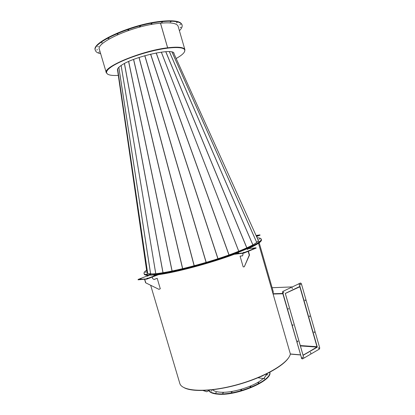 <?xml version="1.0" encoding="UTF-8"?>
<svg xmlns="http://www.w3.org/2000/svg" width="415" height="415" viewBox="0 0 415 415"><rect width="100%" height="100%" fill="white"/><g stroke="black" fill="none" stroke-linecap="round" stroke-linejoin="round"><path stroke-width="0.62" d="M288.907 357.279C283.974 365.729 263.831 377.111 240.005 384.062C216.184 391.044 193.089 392.31 184.379 387.843M243.289 252.553L244.113 252.279L243.289 252.553M252.87 248.704L253.684 248.435L252.87 248.704M247.247 249.384L248.051 249.114L247.247 249.384M237.702 253.197L238.526 252.927L237.702 253.197M258.431 240.072L257.881 239.548L258.431 240.072M248.02 248.761C257.43 244.497 261.901 241.499 261.445 239.766L261.357 239.455C261.818 241.24 257.061 244.357 247.086 248.798L247.107 248.87M247.086 248.798L256.045 247.802L243.766 252.771L243.864 253.114L234.262 254.296L234.164 253.964C210.623 262.773 175.908 272.053 158.39 274.336L158.489 274.663L146.936 279.088L138.148 279.803M256.029 248.129L243.864 253.114M243.252 253.275L243.154 252.932L234.164 253.964M243.154 252.932L243.766 252.771M257.897 239.595L258.436 240.176M259.188 242.791L273.262 291.672L273.034 293.799L258.488 243.289L290.36 353.979C288.679 363.156 263.997 377.717 234.906 385.302C205.819 392.964 181.666 391.335 179.762 383.268L150.676 285.312M248.17 251.381L249.254 255.137L249.508 255.033L244.285 266.798L243.18 266.892L240.067 256.133L242.536 255.863L243.003 254.525L242.661 253.342M249.254 255.137L244.285 266.798M248.424 251.277L249.508 255.033M240.067 256.133L242.562 255.785M267.068 373.671L263.81 378.579L267.286 373.562M263.81 378.579L258.011 377.764M262.477 375.814L261.362 376.338M262.202 376.12L261.663 376.203M285.401 293.384L299.583 286.62L300.081 286.952L317.133 346.613L316.93 347.308L303.012 355.193M285.499 293.379L299.651 286.853L299.915 287.03L316.972 346.707L316.868 347.08L303.246 355.209M300.429 354.965L290.334 354.088M282.76 293.457L273.065 293.732M285.364 293.701L302.976 355.069M282.828 293.695L273.075 293.965L282.828 293.695M285.396 293.701L303.012 355.069M300.393 354.846L290.355 353.974M273.096 294.038L282.854 293.773M292.326 287.865L292.15 288.736M302.27 357.159L302.525 358.031L302.27 357.159M302.255 358.021L302.302 357.144M297.607 340.917L297.861 341.789L297.607 340.917M297.602 341.784L297.846 340.912M292.933 324.634L292.938 325.505M288.264 309.191L288.472 308.314M283.58 292.834L283.767 291.952M282.693 292.404L301.669 358.477L302.457 358.944L319.431 349.067L319.742 347.983L301.326 283.523L300.553 283.004L283.04 291.33L282.459 292.414L301.669 358.477M300.553 283.004L298.94 283.668L299.957 286.397L285.287 293.436L303.858 358.129L303.064 355.365L317.314 347.137L299.174 283.658L283.04 291.33M302.457 358.944L301.43 358.456M282.459 292.414L282.812 291.34M310.83 353.201L310.586 352.345L310.83 353.201M310.607 352.335L310.591 353.186M300.735 284.737L300.491 283.876L300.735 284.737M300.522 284.737L300.47 283.886M305.305 300.73L305.061 299.874L305.305 300.73M305.082 300.73L305.051 299.879M309.865 316.687L309.621 315.831L309.865 316.687M309.632 316.681L309.616 315.836M314.414 332.607L314.171 331.756L314.414 332.607M314.176 332.597L314.176 331.751M318.948 348.491L318.71 347.635L318.948 348.491M318.71 348.47L318.72 347.63M223.389 392.834L222.596 393.197L223.389 392.834M232.094 391.921L231.3 392.279L232.094 391.921M241.603 389.742L240.809 390.095L241.603 389.742M250.857 386.526L250.074 386.879L250.857 386.526M258.825 382.646L258.052 382.993L258.825 382.646M264.661 378.537L263.899 378.874L264.661 378.537M267.815 374.641L267.058 374.973L267.815 374.641M211.889 390.728L211.111 391.08L211.889 390.728M216.428 392.408L215.644 392.766L216.428 392.408M263.172 378.485C255.827 385.826 232.846 393.244 220.515 392.201C216.677 391.942 214.036 391.138 212.599 389.778M269.771 372.291C271.726 380.654 236.607 395.599 218.129 393.804C213.388 393.467 210.301 392.398 208.87 390.593M269.838 372.255C272.894 380.493 237.147 396.045 218.243 394.198C213.211 393.83 210.052 392.647 208.761 390.655M144.586 279.373L145.598 282.776L158.929 289.333L160.294 288.783L157.186 278.294L154.1 279.502L152.71 278.688L152.217 277.038M145.598 282.776L158.929 289.333M144.757 279.362L145.769 282.765M157.186 278.294L154.043 279.466M140.431 278.807L141.116 278.652L140.431 278.807M146.91 278.309L147.605 278.149L146.91 278.309M153.913 275.601L154.608 275.441L153.913 275.601M147.367 276.141L148.051 275.985L147.367 276.141M234.262 254.296C210.721 263.115 176.007 272.39 158.489 274.663M157.949 274.813L157.856 274.486L146.837 278.756L146.936 279.088M146.36 279.238L146.262 278.911L138.065 279.528L138.164 279.855M138.107 279.845L138.205 279.409L149.384 275.114C146.132 275.114 144.373 274.657 144.109 273.739C144.358 274.595 145.909 275.052 148.767 275.109C160.356 275.762 203.402 265.367 232.805 254.462C252.19 247.19 261.704 242.189 261.357 239.455L261.268 239.144C261.616 241.867 252.092 246.863 232.706 254.125L232.805 254.462L232.706 254.125L231.119 254.203C249.617 247.283 258.716 242.516 258.405 239.912L257.725 239.206M146.262 278.911L146.837 278.756M157.856 274.486L158.39 274.336M146.952 272.266L146.905 272.686L146.952 272.266M148.58 275.425C145.898 275.337 144.441 274.875 144.197 274.05L144.015 273.433C143.808 272.619 144.685 271.524 146.645 270.149M257.814 235.518L257.139 235.673L257.814 235.518M256.029 235.455L259.977 234.895L256.413 236.296M259.961 235.181L256.537 236.571M203.002 390.499L206.769 391.755L209.808 390.074M203.085 390.499L206.769 391.755M146.957 272.774L117.45 69.513L146.962 272.313L147.512 273.226M147.486 273.189L147.19 272.691M160.496 23.152L167.655 47.792C178.237 46.568 183.99 47.222 184.919 49.764L178.025 25.932M184.499 51.808L184.919 49.764M176.152 58.505L177.833 57.529C182.844 54.505 185.152 52.02 184.758 50.08L184.685 49.842C183.762 47.315 178.035 46.662 167.515 47.881M174.067 53.888L174.015 53.488C174.269 47.492 133.334 56.611 121.123 65.503C118.389 67.37 117.18 68.874 117.497 70.016L117.544 70.145M184.758 50.08C183.902 46.693 171.628 46.636 154.722 50.454C137.837 54.251 119.302 61.332 111.329 66.877C107.75 69.383 106.173 71.401 106.608 72.931C107.444 74.975 111.344 75.795 118.306 75.395M184.685 49.842C183.829 46.449 171.556 46.387 154.645 50.205C137.764 53.997 119.23 61.083 111.256 66.633C107.677 69.139 106.105 71.162 106.541 72.692C102.702 67.121 141.811 50.78 167.484 47.886L167.619 47.798C141.795 50.708 102.438 67.152 106.302 72.755L107.76 74.249M173.994 53.727L173.978 53.374M259.219 239.128L259.961 238.884L259.219 239.128M258.457 241.686L259.219 241.437L258.457 241.686M251.796 245.856L252.585 245.597L251.796 245.856M239.517 251.288L240.327 251.018L239.517 251.288M257.087 237.79C259.598 237.873 260.994 238.324 261.268 239.144M238.796 251.288L161.352 52.119M222.814 257.295L223.571 257.129L222.814 257.295M203.506 263.338L204.253 263.172L203.506 263.338M184.068 268.552L184.805 268.386L184.068 268.552M166.954 272.287L167.665 272.126L166.954 272.287M154.131 274.154L154.821 273.999L154.131 274.154M232.706 254.125C203.303 265.024 160.257 275.425 148.674 274.792L148.767 275.109L148.674 274.792L151.371 273.827C162.535 274.372 203.241 264.521 231.119 254.203L232.706 254.125M147.387 273.9L146.583 274.175L147.387 273.9M145.852 272.022L145.068 272.287L145.852 272.022M146.894 271.867L146.843 272.536C147.081 273.355 148.591 273.786 151.371 273.827L148.674 274.792C145.815 274.735 144.264 274.284 144.015 273.433M176.396 22.903L177.215 22.519L176.396 22.903M179.752 24.812L180.561 24.433L179.752 24.812M180.219 27.587L181.013 27.219L180.219 27.587M98.687 52.28L99.418 51.953L98.687 52.28M96.731 49.971L97.473 49.634L96.731 49.971M97.639 46.791L98.391 46.444L97.639 46.791M101.493 42.921L102.261 42.563L101.493 42.921M108.149 38.631L108.938 38.263L108.149 38.631M117.201 34.238L118 33.859L117.201 34.238M127.976 30.098L128.79 29.714L127.976 30.098M139.606 26.565L140.431 26.176L139.606 26.565M151.133 23.93L151.963 23.536L151.133 23.93M170.233 22.062L171.063 21.668L170.233 22.062M161.617 22.4L162.447 22.005L161.617 22.4M99.527 49.831L99.356 49.406C95.647 43.082 129.241 27.281 155.744 23.738C169.32 21.964 176.8 22.835 178.191 26.352L178.279 26.799M100.679 53.727C97.66 53.094 95.896 51.994 95.388 50.423C91.238 43.508 128.297 26.041 157.524 22.171C172.401 20.247 180.587 21.212 182.086 25.071C182.501 26.669 181.609 28.547 179.41 30.705M95.388 50.423L95.268 50.028C91.113 43.087 128.168 25.606 157.404 21.746C172.282 19.827 180.473 20.807 181.972 24.672L182.086 25.071M161.31 52.124L238.76 251.303M155.76 273.625L121.133 65.492M121.113 65.508L155.739 273.625M167.619 47.798L160.46 23.157M99.268 48.96L106.302 72.755M256.003 248.222L255.905 247.885M292.108 286.921L272.126 287.714M299.915 287.03L299.231 287.056M316.972 346.707L300.476 345.565M316.868 347.08L300.585 345.939M259.94 235.248L259.857 234.963M246.801 247.9L165.746 51.693M173.589 52.83L258.348 240.586L173.574 52.814M172.033 52.067L256.735 242.401M256.714 242.422L171.997 52.057M169.413 51.678L252.896 244.871M252.854 244.897L169.362 51.673M165.818 51.688L246.863 247.869M156.248 52.944L229.049 254.95M162.955 272.707L124.401 63.552M228.961 254.981L156.154 52.964M150.671 54.147L218.005 258.711M217.906 258.742L150.567 54.173M144.866 55.672L206.203 262.373M206.099 262.404L144.768 55.703M139.103 57.452L194.23 265.756M194.127 265.782L139.004 57.488M133.63 59.412L182.683 268.687M182.584 268.707L133.537 59.449M128.681 61.467L172.121 271.031M172.033 271.047L128.603 61.503M124.464 63.516L163.028 272.691M118.851 67.282L150.619 273.807M150.583 273.807L118.82 67.313M117.642 68.843L147.667 273.303L117.632 68.869M256.143 248.139L256.045 247.802M260.06 235.186L259.977 234.895M147.828 275.71L147.73 275.384"/></g></svg>
